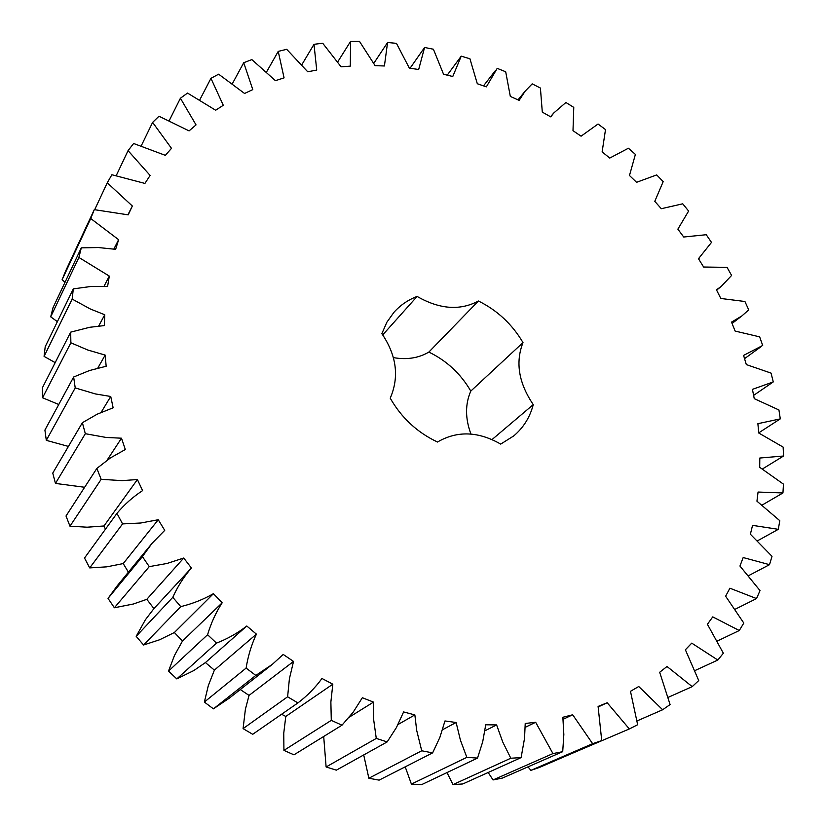 <?xml version="1.0" encoding="UTF-8"?>
<svg xmlns="http://www.w3.org/2000/svg" width="826" height="826" viewBox="0 0 826 826"><rect width="100%" height="100%" fill="white"/><g stroke="black" fill="none" stroke-linecap="round" stroke-linejoin="round"><path stroke-width="1.24" d="M521.113 757.607L510.809 758.227L502.714 741.944L496.612 724.929L485.729 724.774L482.714 741.769L477.521 758.082L466.835 757.359L460.412 740.158L456.128 722.502L444.966 720.953L439.876 737.391L432.618 752.878L421.735 750.782L416.676 730.339L414.858 714.903L403.604 711.94L396.439 727.52L387.167 741.913L376.274 738.423L373.734 720.169L373.507 702.1L362.356 697.733L353.177 712.188L341.985 725.197L331.288 720.355L330.875 702.028L332.816 684.196L321.975 678.476C315.212 687.748 307.189 695.895 297.918 702.926L287.613 696.793L289.41 678.714L293.529 661.43L283.204 654.44L272.373 664.331L255.823 675.42L246.107 668.089C248.037 656.04 251.465 644.734 256.411 634.141L246.788 626.005C237.692 633.088 227.604 638.787 216.505 643.113L207.584 634.719C211.012 623.176 215.865 612.541 222.153 602.804L213.428 593.667C203.372 599.459 192.479 603.775 180.76 606.625L172.789 597.322C177.673 586.481 183.878 576.713 191.405 567.999L183.733 558.025L166.986 563.477L149.258 566.626L142.402 556.6L151.984 543.405L164.735 530.354L158.251 519.74L140.75 523.003L122.578 523.911L116.951 513.359C124.437 504.469 132.986 496.891 142.588 490.613L137.405 479.545L122.062 480.629L101.164 479.317L96.849 468.435L110.405 457.934L125.315 449.509L121.505 438.203L106.027 437.439L85.326 433.702L82.373 422.705L97.21 414.177L113.141 407.807L110.736 396.48L95.393 393.93L75.218 387.921L73.648 377.007L89.497 370.533L106.162 366.259L105.17 355.097L87.742 349.997L70.871 342.79L70.675 332.145L89.652 327.292L104.355 325.578L104.747 314.758L90.375 309.007L72.172 299.074L73.308 288.873L90.292 286.56L107.597 286.405L109.311 276.101L78.904 257.454L81.289 247.852L98.439 247.542L115.64 249.328L118.624 239.695L90.726 218.529L94.288 209.649L128.206 214.863L132.346 206.015L107.266 182.794L111.882 174.74L144.911 183.424L150.115 175.453L128.061 150.642L133.626 143.497L165.355 155.35L171.488 148.339L152.614 122.393L159.005 116.218L189.082 130.89L196.041 124.902L180.409 98.242L187.512 93.07L215.648 110.23L223.288 105.284L210.95 78.325L218.632 74.185L244.579 93.472L252.787 89.6L243.722 62.714L251.858 59.606L275.43 80.659L284.072 77.861L278.228 51.388L286.705 49.312L307.737 71.79L316.719 70.055L313.994 44.315L322.708 43.241L341.107 66.823L350.296 66.132L350.585 41.393L359.434 41.3L375.107 65.657L384.41 65.977L387.57 42.498L396.459 43.344L409.376 68.176L418.679 69.487L424.574 47.474L433.413 49.23L443.552 74.257L452.772 76.498L461.228 56.158L469.932 58.77L477.304 83.725L486.359 86.854L497.211 68.352L505.698 71.769L510.313 96.405L519.12 100.38L525.14 91.19L532.192 83.86L540.41 88.052L542.3 112.119L550.777 116.889L553.781 112.976L565.903 102.486L573.771 107.39L572.996 130.684L581.07 136.187L598.055 124.014L605.51 129.589L602.133 151.881L609.753 158.065L628.41 148.226L635.39 154.41L629.474 175.504L636.567 182.309L656.711 174.905L663.175 181.648L654.791 201.338L661.296 208.71L682.73 203.816L688.616 211.053L677.867 229.153L683.711 237.021L706.251 234.718L711.496 242.4L698.476 258.724L703.628 267.025L727.045 267.366L731.609 275.43L721.129 286.508L716.431 289.802L720.819 298.465L744.918 301.5L748.738 309.884L741.872 315.945L731.526 322.119L735.119 331.071L759.652 336.853L762.697 345.475L743.586 355.407L746.312 364.576L771.05 373.115L773.27 381.911L752.434 389.366L754.252 398.659L778.939 409.975L780.281 418.875L757.886 423.686L758.764 433.02L783.131 447.103L783.564 456.014L759.806 458.027L759.703 467.32L783.461 484.139L782.945 492.957L758.062 492.048L756.946 501.186L779.796 520.679L778.309 529.321L752.548 525.357L750.38 534.226L772.011 556.311L769.522 564.674L743.173 557.55L739.951 566.047L760.023 590.6L756.523 598.571L729.905 588.205L725.631 596.207L743.803 623.062L739.28 630.527L712.745 616.888L707.417 624.28L723.349 653.221L717.825 660.046L691.744 643.134L685.384 649.783L698.734 680.552L692.219 686.633L667.016 666.489L659.675 672.281L670.092 704.557L662.648 709.761L638.735 686.509L630.475 691.31L637.651 724.732L629.34 728.945L607.182 702.74L598.086 706.437L601.731 740.581L592.634 743.689L572.686 714.779L562.857 717.278L563.838 734.551L562.712 751.67L552.945 753.58L535.651 722.275L525.222 723.483L524.541 738.31L521.113 757.607L462.787 783.957L453.02 784.607L447 772.578M510.809 758.227L453.02 784.607M496.612 724.929L484.996 730.773M417.099 296.431C439.587 309.327 460.03 310.855 478.44 301.005C497.304 310.359 512.161 324.226 523.003 342.584C515.259 362.335 518.676 383.016 533.266 404.616C529.941 417.285 523.426 427.723 513.741 435.921L500.711 444.099C478.223 431.265 457.15 430.573 437.491 442.024C417.275 432.504 401.519 417.894 390.223 398.184C399.412 376.976 396.625 355.469 381.86 333.652L386.847 322.264L393.888 312.383C400.28 305.217 408.013 299.9 417.099 296.431L382.737 334.891M477.521 758.082L421.497 784.7L411.4 784.091L405.215 766.838M432.618 752.878L379.113 780.136L368.861 778.237L363.708 754.954M387.167 741.913L336.347 770.162L326.115 766.972L323.699 736.482M341.985 725.197L293.953 754.83L283.927 750.369L283.752 733.199L285.786 716.441L281.583 714.263M297.918 702.926L252.715 734.293L243.081 728.625L245.394 709.286L249.039 695.409L240.273 689.534M272.373 664.331L229.091 698.311L213.418 708.853L204.363 702.059L208.317 685.601L214.388 670.123L205.426 662.576L193.852 670.536L176.805 678.9L168.504 671.104L174.493 655.441L182.494 641.017L174.379 632.52L159.552 639.789L143.579 644.992L136.187 636.34L145.397 619.758L153.925 608.607L146.811 599.315L133.358 604.012L114.38 607.76L108.03 598.406L117.127 585.913L151.984 543.405M128.402 572.16L123.219 563.58L106.761 566.842L89.704 567.906L84.51 558.035L116.951 513.359M105.449 529.187L103.973 525.976L87.133 527.195L69.973 526.193L66.008 516.002L96.849 468.435M84.634 487.268L55.456 483.416L52.761 473.081L82.373 422.705M68.434 446.422L46.308 440.351L44.914 430.067L73.648 377.007M58.76 404.492L42.549 397.771L42.436 387.714L70.675 332.145M55.187 362.624L44.077 356.388L45.213 346.703L73.308 288.873M57.376 321.665L50.706 316.833L53.019 307.685L81.289 247.852M65.006 282.316L62.126 279.684L65.543 271.186L94.288 209.649M629.34 728.945L565.893 756.038M601.731 740.581L539.595 767.375L530.901 770.369L527.99 766.858M562.712 751.67L502.342 778.082L493.05 779.94L488.166 772.486M470.934 434.053C465.152 418.452 465.11 404.131 470.799 391.09C460.722 373.734 446.742 360.725 428.859 352.082C418.617 358.112 406.795 359.96 393.382 357.617M535.651 722.275L525.253 727.314M552.945 753.58L493.05 779.94M466.835 757.359L411.4 784.091M456.128 722.502L442.633 729.688M572.686 714.779L563.115 719.301M592.634 743.689L530.901 770.369M421.735 750.782L368.861 778.237M414.858 714.903L398.091 724.485M607.182 702.74L598.21 706.942M376.274 738.423L326.115 766.972M373.507 702.1L349.161 717.236M662.648 709.761L637.197 720.861M331.288 720.355L283.927 750.369M332.816 684.196L285.786 716.441M692.219 686.633L668.379 697.258M287.613 696.793L243.081 728.625M293.529 661.43L249.039 695.409M717.825 660.046L695.172 670.464M255.823 675.42L213.418 708.853M246.107 668.089L204.363 702.059M256.411 634.141L214.388 670.123M246.788 626.005L205.426 662.576M739.28 630.527L717.536 640.924M216.505 643.113L176.805 678.9M207.584 634.719L168.504 671.104M222.153 602.804L182.494 641.017M213.428 593.667L174.379 632.52M756.523 598.571L735.398 609.123M180.76 606.625L143.579 644.992M172.789 597.322L136.187 636.34M191.405 567.999L153.925 608.607M183.733 558.025L146.811 599.315M769.522 564.674L748.8 575.546M149.258 566.626L114.38 607.76M142.402 556.6L108.03 598.406M158.251 519.74L123.219 563.58M778.309 529.321L757.752 540.669M122.578 523.911L89.704 567.906M137.405 479.545L103.973 525.976M782.945 492.957L762.315 504.954M101.164 479.317L69.973 526.193M121.505 438.203L106.988 460.34M783.564 456.014L762.584 468.889M85.326 433.702L55.456 483.416M110.736 396.48L101.154 412.319M780.281 418.875L758.743 432.845M75.218 387.921L46.308 440.351M105.17 355.097L97.84 368.024M773.27 381.911L753.611 395.396M70.871 342.79L42.549 397.771M104.747 314.758L98.707 325.981M72.172 299.074L44.077 356.388M109.311 276.101L104.066 286.209M78.904 257.454L50.706 316.833M118.624 239.695L113.874 249.018M90.726 218.529L62.126 279.684M132.346 206.015L127.916 214.781M107.266 182.794L94.701 209.67M128.061 150.642L116.301 175.484M152.614 122.393L141.318 145.706M180.409 98.242L169.34 120.4M210.95 78.325L199.892 99.636M243.722 62.714L232.509 83.426M278.228 51.388L266.684 71.738M313.994 44.315L301.955 64.521M350.585 41.393L337.844 61.692M461.228 56.158L447.227 75.145M387.57 42.498L373.899 63.158M424.574 47.474L410.047 68.269M478.44 301.005L428.859 352.082M523.003 342.584L470.799 391.09M533.266 404.616L492.048 439.556M744.556 358.649L761.531 346.331M732.063 323.462L741.872 315.945M716.617 290.163L721.129 286.508M698.486 258.744L699.312 258.042M550.519 116.745L553.781 112.976M517.995 99.874L525.14 91.19M483.499 85.863L495.507 70.458"/></g></svg>
